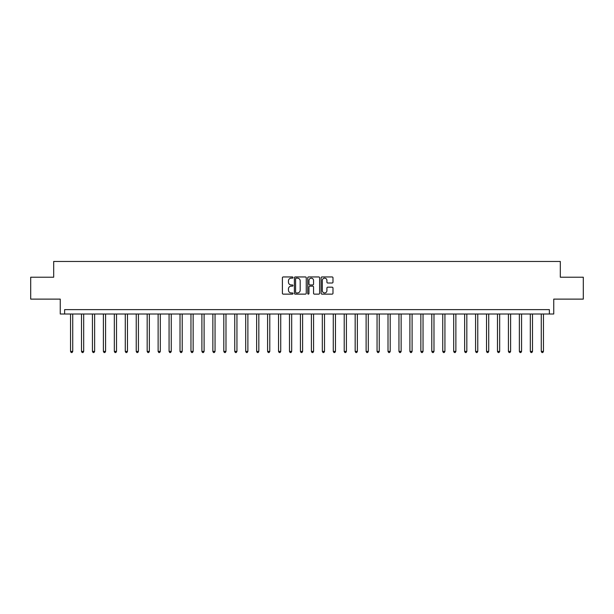 <?xml version="1.0" encoding="UTF-8"?>
<svg xmlns="http://www.w3.org/2000/svg" width="614" height="614" viewBox="0 0 614 614"><rect width="100%" height="100%" fill="white"/><g stroke="black" fill="none" stroke-linecap="round" stroke-linejoin="round"><path stroke-width="0.92" d="M292.985 277.551A0.599 0.599 0 0 0 292.387 276.945L283.254 276.945A0.86 0.86 0 0 0 282.394 277.804L282.394 293.277A0.86 0.86 0 0 0 283.254 294.137L292.387 294.137A0.599 0.599 0 0 0 292.985 293.538A0.599 0.599 0 0 0 292.387 292.939L291.205 292.939A2.748 2.748 0 0 1 288.457 290.184L288.457 288.895A2.748 2.748 0 0 1 291.205 286.147L292.387 286.147A0.599 0.599 0 0 0 292.985 285.541A0.599 0.599 0 0 0 292.387 284.942L291.205 284.942A2.748 2.748 0 0 1 288.457 282.194L288.457 280.905A2.748 2.748 0 0 1 291.205 278.15L292.387 278.15A0.599 0.599 0 0 0 292.985 277.551M332.12 283.008A0.86 0.86 0 0 0 332.98 282.148L332.98 277.804A0.86 0.86 0 0 0 332.12 276.945L321.982 276.945A0.86 0.86 0 0 0 321.122 277.804L321.122 293.277A0.86 0.86 0 0 0 321.982 294.137L332.12 294.137A0.86 0.86 0 0 0 332.98 293.277L332.98 288.035A0.86 0.86 0 0 0 332.12 287.175L327.784 287.175A0.86 0.86 0 0 0 326.924 288.035L326.924 290.637A2.302 2.302 0 0 1 324.622 292.939A2.302 2.302 0 0 1 322.319 290.637L322.319 280.452A2.302 2.302 0 0 1 324.622 278.15A2.302 2.302 0 0 1 326.924 280.452L326.924 282.148A0.86 0.86 0 0 0 327.784 283.008L332.12 283.008M549.361 314.007L553.744 314.007L553.744 299.118L583.3 299.118L583.3 277.221L560.313 277.221L560.313 261.464L53.687 261.464L53.687 277.221L30.7 277.221L30.7 299.118L60.256 299.118L60.256 314.007L549.361 314.007L549.361 309.625L64.639 309.625L64.639 314.007M306.248 277.804A0.86 0.86 0 0 0 305.388 276.945L295.242 276.945A0.86 0.86 0 0 0 294.382 277.804L294.382 293.277A0.86 0.86 0 0 0 295.242 294.137L305.388 294.137A0.86 0.86 0 0 0 306.248 293.277L306.248 277.804M308.612 276.945L318.758 276.945A0.86 0.86 0 0 1 319.618 277.804L319.618 293.277A0.86 0.86 0 0 1 318.758 294.137L314.414 294.137A0.86 0.86 0 0 1 313.554 293.277L313.554 287.007A0.86 0.86 0 0 0 312.695 286.147L309.817 286.147A0.86 0.86 0 0 0 308.957 287.007L308.957 293.538A0.599 0.599 0 0 1 308.351 294.137A0.599 0.599 0 0 1 307.752 293.538L307.752 277.804A0.86 0.86 0 0 1 308.612 276.945M296.194 278.15A0.599 0.599 0 0 0 295.587 278.756L295.587 292.333A0.599 0.599 0 0 0 296.194 292.939L297.437 292.939A2.748 2.748 0 0 0 300.185 290.184L300.185 280.905A2.748 2.748 0 0 0 297.437 278.15L296.194 278.15M313.554 280.491A2.302 2.302 0 0 0 311.252 278.196A2.302 2.302 0 0 0 308.957 280.491L308.957 284.082A0.86 0.86 0 0 0 309.817 284.942L312.695 284.942A0.86 0.86 0 0 0 313.554 284.082L313.554 280.491M70.549 314.007L70.549 351.4L72.736 351.4L72.736 314.007M72.736 351.4L72.076 352.536L71.201 352.536L70.549 351.4M81.493 314.007L81.493 351.4L83.681 351.4L83.681 314.007M83.681 351.4L83.028 352.536L82.153 352.536L81.493 351.4M92.438 314.007L92.438 351.4L94.633 351.4L94.633 314.007M94.633 351.4L93.973 352.536L93.098 352.536L92.438 351.4M103.39 314.007L103.39 351.4L105.577 351.4L105.577 314.007M105.577 351.4L104.917 352.536L104.042 352.536L103.39 351.4M114.334 314.007L114.334 351.4L116.522 351.4L116.522 314.007M116.522 351.4L115.869 352.536L114.995 352.536L114.334 351.4M125.279 314.007L125.279 351.4L127.474 351.4L127.474 314.007M127.474 351.4L126.814 352.536L125.939 352.536L125.279 351.4M136.231 314.007L136.231 351.4L138.419 351.4L138.419 314.007M138.419 351.4L137.759 352.536L136.884 352.536L136.231 351.4M147.176 314.007L147.176 351.4L149.363 351.4L149.363 314.007M149.363 351.4L148.711 352.536L147.828 352.536L147.176 351.4M158.12 314.007L158.12 351.4L160.308 351.4L160.308 314.007M160.308 351.4L159.655 352.536L158.78 352.536L158.12 351.4M169.073 314.007L169.073 351.4L171.26 351.4L171.26 314.007M171.26 351.4L170.6 352.536L169.725 352.536L169.073 351.4M180.017 314.007L180.017 351.4L182.204 351.4L182.204 314.007M182.204 351.4L181.552 352.536L180.669 352.536L180.017 351.4M190.962 314.007L190.962 351.4L193.149 351.4L193.149 314.007M193.149 351.4L192.497 352.536L191.622 352.536L190.962 351.4M201.906 314.007L201.906 351.4L204.101 351.4L204.101 314.007M204.101 351.4L203.441 352.536L202.566 352.536L201.906 351.4M212.858 314.007L212.858 351.4L215.046 351.4L215.046 314.007M215.046 351.4L214.386 352.536L213.511 352.536L212.858 351.4M223.803 314.007L223.803 351.4L225.99 351.4L225.99 314.007M225.99 351.4L225.338 352.536L224.463 352.536L223.803 351.4M234.748 314.007L234.748 351.4L236.943 351.4L236.943 314.007M236.943 351.4L236.283 352.536L235.408 352.536L234.748 351.4M245.7 314.007L245.7 351.4L247.887 351.4L247.887 314.007M247.887 351.4L247.227 352.536L246.352 352.536L245.7 351.4M256.644 314.007L256.644 351.4L258.832 351.4L258.832 314.007M258.832 351.4L258.179 352.536L257.304 352.536L256.644 351.4M267.589 314.007L267.589 351.4L269.784 351.4L269.784 314.007M269.784 351.4L269.124 352.536L268.249 352.536L267.589 351.4M278.541 314.007L278.541 351.4L280.728 351.4L280.728 314.007M280.728 351.4L280.068 352.536L279.193 352.536L278.541 351.4M289.486 314.007L289.486 351.4L291.673 351.4L291.673 314.007M291.673 351.4L291.021 352.536L290.138 352.536L289.486 351.4M300.43 314.007L300.43 351.4L302.618 351.4L302.618 314.007M302.618 351.4L301.965 352.536L301.09 352.536L300.43 351.4M311.382 314.007L311.382 351.4L313.57 351.4L313.57 314.007M313.57 351.4L312.91 352.536L312.035 352.536L311.382 351.4M322.327 314.007L322.327 351.4L324.514 351.4L324.514 314.007M324.514 351.4L323.862 352.536L322.979 352.536L322.327 351.4M333.272 314.007L333.272 351.4L335.459 351.4L335.459 314.007M335.459 351.4L334.807 352.536L333.932 352.536L333.272 351.4M344.216 314.007L344.216 351.4L346.411 351.4L346.411 314.007M346.411 351.4L345.751 352.536L344.876 352.536L344.216 351.4M355.168 314.007L355.168 351.4L357.356 351.4L357.356 314.007M357.356 351.4L356.696 352.536L355.821 352.536L355.168 351.4M366.113 314.007L366.113 351.4L368.3 351.4L368.3 314.007M368.3 351.4L367.648 352.536L366.773 352.536L366.113 351.4M377.057 314.007L377.057 351.4L379.252 351.4L379.252 314.007M379.252 351.4L378.592 352.536L377.717 352.536L377.057 351.4M388.01 314.007L388.01 351.4L390.197 351.4L390.197 314.007M390.197 351.4L389.537 352.536L388.662 352.536L388.01 351.4M398.954 314.007L398.954 351.4L401.142 351.4L401.142 314.007M401.142 351.4L400.489 352.536L399.614 352.536L398.954 351.4M409.899 314.007L409.899 351.4L412.094 351.4L412.094 314.007M412.094 351.4L411.434 352.536L410.559 352.536L409.899 351.4M420.851 314.007L420.851 351.4L423.038 351.4L423.038 314.007M423.038 351.4L422.378 352.536L421.503 352.536L420.851 351.4M431.796 314.007L431.796 351.4L433.983 351.4L433.983 314.007M433.983 351.4L433.33 352.536L432.448 352.536L431.796 351.4M442.74 314.007L442.74 351.4L444.927 351.4L444.927 314.007M444.927 351.4L444.275 352.536L443.4 352.536L442.74 351.4M453.692 314.007L453.692 351.4L455.88 351.4L455.88 314.007M455.88 351.4L455.22 352.536L454.345 352.536L453.692 351.4M464.637 314.007L464.637 351.4L466.824 351.4L466.824 314.007M466.824 351.4L466.172 352.536L465.289 352.536L464.637 351.4M475.581 314.007L475.581 351.4L477.769 351.4L477.769 314.007M477.769 351.4L477.116 352.536L476.241 352.536L475.581 351.4M486.526 314.007L486.526 351.4L488.721 351.4L488.721 314.007M488.721 351.4L488.061 352.536L487.186 352.536L486.526 351.4M497.478 314.007L497.478 351.4L499.666 351.4L499.666 314.007M499.666 351.4L499.005 352.536L498.131 352.536L497.478 351.4M508.423 314.007L508.423 351.4L510.61 351.4L510.61 314.007M510.61 351.4L509.958 352.536L509.083 352.536L508.423 351.4M519.367 314.007L519.367 351.4L521.562 351.4L521.562 314.007M521.562 351.4L520.902 352.536L520.027 352.536L519.367 351.4M530.319 314.007L530.319 351.4L532.507 351.4L532.507 314.007M532.507 351.4L531.847 352.536L530.972 352.536L530.319 351.4M541.264 314.007L541.264 351.4L543.451 351.4L543.451 314.007M543.451 351.4L542.799 352.536L541.924 352.536L541.264 351.4"/></g></svg>
